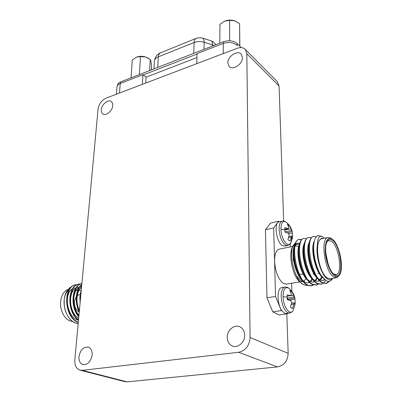 <?xml version="1.0" encoding="UTF-8"?>
<svg xmlns="http://www.w3.org/2000/svg" width="402" height="402" viewBox="0 0 402 402"><rect width="100%" height="100%" fill="white"/><g stroke="black" fill="none" stroke-linecap="round" stroke-linejoin="round"><path stroke-width="0.6" d="M295.174 303.922L293.299 310.017C290.515 316.58 283.214 307.259 283.103 296.701C283.32 289.048 285.304 286.269 289.048 288.37L289.661 288.922M295.189 303.857L294.877 302.917L294.44 303.143L292.626 308.394L290.35 307.203L291.581 303.224L291.45 301.54L290.5 300.56L287.294 299.696L287.128 294.862L290.314 295.47L291.214 295.184L291.234 293.917L289.747 290.505L290.862 290.802L291.998 291.767L294.962 298.535L295.194 303.721M289.219 313.103L286.531 313.485L284.531 313.203L282.093 310.957C277.003 304.56 276.671 288.365 281.495 287.666L281.998 287.586M286.973 313.424L287.606 313.741L287.862 313.294M291.892 291.465L291.586 283.264M279.651 249.044L279.013 249.175C276.028 250.381 274.551 254.471 274.576 261.431C275.41 272.219 278.41 279.601 283.566 283.576L286.631 284.093L299.847 281.877M287.39 245.587L284.762 246.109L282.325 245.607C276.38 242.326 273.656 222.829 278.938 221.859L279.31 221.768L278.606 221.276L273.656 227.914L275.536 296.435L281.35 310.585L282.093 310.957M299.083 246.471L295.862 245.833L294.807 246.391M296.374 275.692L300.691 280.686L302.897 281.35M303.756 281.209L306.419 278.531M303.384 251.637L302.847 250.712M307.706 285.48L303.394 284.757L300.098 282.073C293.028 277.465 288.098 254.933 292.395 247.074L292.746 246.401M292.998 245.994L294.942 244.175M296.435 243.843L299.138 244.798M309.118 273.827L309.017 274.827M290.219 246.954L290.108 244.034M286.611 222.522L286.043 222.07C282.777 220.396 281.073 222.773 280.938 229.2C281.033 239.26 288.505 249.039 290.993 242.632L291.877 237.326M284.802 227.663L284.958 232.1L288.033 233.11L288.948 234.115L289.073 235.723L287.892 239.476L289.003 240.532L290.083 240.954L291.827 236.09L292.254 236.009L292.555 237.301L292.334 232.08L291.053 228.783L289.51 225.663L287.335 224.125L288.757 227.17L288.731 228.271L287.862 228.431L284.802 227.663M292.555 237.301L290.993 242.632M287.862 228.431L284.711 229.421M288.731 228.271L284.716 229.552M288.385 226.15L289.51 225.663M291.053 228.783L284.732 229.989M291.601 230.281L284.933 231.944M292.073 231.371L287.209 232.798M292.385 232.929L288.541 233.647M292.254 236.009L288.922 236.376M291.827 236.09L288.912 236.411M291.38 237.301L288.541 237.728M281.35 310.585L272.777 311.841L279.104 314.957L287.606 313.741M277.154 81.49L279.068 86.008L246.838 53.767L250.079 337.514L288.164 353.338C287.731 360.951 284.179 365.473 277.511 366.91L127.107 381.87L124.545 381.583L80.551 370.297M279.068 86.008L283.666 221.075M286.822 313.851L288.164 353.338M272.777 311.841L266.958 297.797L265.451 229.693L270.516 223.07L278.606 221.276M244.697 335.142C245.009 342.484 237.306 348.795 231.833 345.755C228.869 344.117 227.331 341.333 227.22 337.409C226.989 330.012 234.808 323.766 240.311 327.032C243.084 328.665 244.547 331.369 244.697 335.142M92.164 354.931C90.767 361.86 87.601 365.046 82.656 364.493C79.983 363.297 78.752 360.679 78.958 356.644C80.405 349.7 83.606 346.554 88.566 347.212C91.133 348.408 92.329 350.981 92.164 354.931M112.781 105.54C112.55 110.907 105.701 116.51 102.686 113.856C101.616 112.992 101.148 111.64 101.284 109.801C101.56 104.445 108.389 98.862 111.419 101.58L112.535 103.203L112.781 105.54M242.421 57.531C242.803 64.069 232.733 70.772 229.145 66.456L227.854 62.923C227.532 56.406 237.587 49.712 241.195 54.139L242.421 57.531M277.511 366.91L238.592 352.283L82.284 370.342L79.671 370.071C76.154 368.518 74.536 365.091 74.822 359.79L98.068 109.138C98.962 103.962 101.666 100.279 106.178 98.088L237.23 48.28C240.627 47.084 243.31 47.471 245.28 49.436L246.838 53.767M238.592 352.283C245.617 350.644 249.446 345.72 250.079 337.514M117.449 85.551L117.474 85.254C117.701 83.747 118.781 82.616 120.711 81.872L223.597 41.702C229.014 40.054 233.532 40.662 237.15 43.527L237.16 45.537L236.863 45.25C233.25 42.356 228.723 41.748 223.281 43.421L197.035 53.627L196.789 63.652M142.318 84.355L142.931 74.677L143.258 74.938L197.025 54.039M142.931 74.677L120.228 83.51C118.228 84.325 117.153 85.45 116.992 86.882L116.399 94.204M241.23 47.607L237.15 43.527M139.358 74.591L140.529 56.622L145.549 56.923L150.232 59.491L150.946 61.355L151.539 65.596L151.293 69.933M148.79 58.476L145.549 56.923M131.027 77.842L132.298 59.968L136.549 57.109C139.273 56.114 142.218 56.034 145.378 56.873M140.529 56.622L136.549 57.114M149.579 70.596L150.232 59.491M204.02 49.345L204.161 42.235C204.085 40.18 203.663 38.848 202.884 38.24L211.221 40.888C212.02 41.501 212.467 42.833 212.557 44.883L204.161 42.235C200.673 41.23 197.312 41.326 194.065 42.527L158.293 56.838C156.036 57.782 154.755 59.079 154.438 60.722L153.966 68.888M213.251 41.863L211.221 40.888M159.257 53.36L195.95 38.441C198.201 37.612 200.513 37.547 202.884 38.24M214.01 45.446L212.557 44.883L212.537 46.019M229.592 40.753L229.622 20.351L234.537 20.768C231.266 19.793 228.04 19.894 224.859 21.07L219.954 24.291L219.799 43.185M234.537 20.768L239.607 23.683L239.843 46.22M235.688 21.211L234.718 20.829M224.688 21.14L223.989 21.462M229.622 20.351L224.859 21.07M239.748 46.124L239.607 23.683M143.258 74.938L146.102 77.179L196.94 57.576M145.745 83.053L146.102 77.179M81.249 290.465C79.953 293.947 79.591 297.852 80.164 302.173M81.787 284.691C76.199 288.963 74.827 302.299 79.33 311.208M81.902 283.445L81.641 283.51L81.902 283.46C72.511 285.455 70.114 306.093 78.852 316.344M80.782 283.797L78.837 284.078C67.958 286.098 66.918 311.54 78.526 319.841M77.586 284.445L75.651 284.727C63.225 286.948 64.486 317.243 78.31 322.178M71.893 286.581C67.596 288.546 65.023 292.892 64.174 299.621C63.727 304.952 64.687 309.997 67.064 314.751L69.255 318.198C71.4 320.716 73.692 322.349 76.129 323.092L78.184 323.515M74.31 287.847L73.37 288.174M72.852 288.42C69.255 290.45 67.245 294.49 66.817 300.54M76.501 287.666L77.882 287.134L76.606 287.51M76.094 287.752C72.596 289.686 70.586 293.566 70.059 299.389M79.762 286.998L81.083 286.49L79.867 286.847M79.355 287.083C75.948 288.932 73.943 292.666 73.33 298.279M75.194 309.806L78.918 315.64M81.566 287.053C78.852 289.048 77.209 292.435 76.631 297.209M78.651 309.651L79.34 311.063M80.088 295.184L80.109 302.786M81.812 284.415C75.727 288.541 74.244 302.766 79.254 311.977M69.255 318.198C71.219 320.675 73.42 322.324 75.852 323.138L78.179 323.6M75.973 284.646L75.254 284.807C62.617 287.058 64.24 317.982 78.29 322.399M79.154 283.998L78.435 284.159C67.38 286.204 66.571 312.238 78.496 320.188C67.114 318.173 63.225 293.52 72.687 288.661M81.641 283.51C71.983 285.36 69.631 306.716 78.802 316.851M66.159 312.811L64.34 306.766L64.174 299.621M64.129 300.143C64.762 295.063 66.596 291.375 69.636 289.073M72.325 289.239L71.973 289.169M68.018 289.48C63.828 291.219 61.365 295.274 60.622 301.641C60.315 305.937 61.074 309.977 62.898 313.756C64.848 317.535 67.35 319.957 70.4 321.022L72.556 321.429M62.199 312.193C60.868 308.902 60.335 305.48 60.601 301.922M80.606 290.495L78.857 290.068M77.777 290.043L76.551 290.239M79.244 312.113C75.857 310.083 74.249 306.51 74.415 301.394L76.279 296.445M77.264 295.515L79.254 294.706M75.933 287.988C67.863 292.194 68.963 312.711 78.671 318.299M79.199 287.309C72.305 290.917 71.677 307.47 78.958 315.168M81.546 287.299C76.566 290.862 75.36 302.575 79.41 310.319M266.958 297.797L275.536 296.435M273.656 227.914L265.451 229.693M302.595 284.214C294.455 278.887 288.656 253.873 293.204 245.521L295.445 242.833M313.088 284.867L311.213 285.852L307.138 285.194C305.118 284.103 303.083 281.923 301.033 278.656C295.761 269.084 293.44 259.054 294.073 248.567C294.646 243.476 296.128 240.451 298.515 239.497L301.48 239.833M316.736 277.681L316.49 278.692M317.982 284.043L316.093 285.058L312.052 284.39C310.128 283.335 308.178 281.264 306.203 278.184C300.992 269.998 298.003 256.32 298.993 247.22C299.575 242.346 301.013 239.446 303.304 238.527L303.967 238.381M321.675 276.209L321.258 278.038M323.258 283.33L321.012 284.254L317.002 283.576C315.173 282.561 313.304 280.596 311.404 277.692C305.997 269.405 302.867 255.084 303.947 245.873C304.535 241.21 305.932 238.431 308.133 237.547L308.791 237.406M328.816 281.36L325.972 283.445L321.992 282.757C320.253 281.777 318.469 279.918 316.645 277.184C311.053 268.802 307.771 253.833 308.942 244.537C309.535 240.074 310.887 237.411 312.997 236.557L313.655 236.416M332.69 278.36C331.042 281.289 328.866 282.063 326.178 280.686L321.419 275.832C316.007 267.973 312.62 252.441 313.942 243.451C314.5 239.582 315.59 237.064 317.223 235.889L318.299 235.461M320.288 273.998C315.399 266.692 312.555 253.561 313.605 245.733L313.696 245.119M324.715 279.666L323.429 280.289C321.761 280.702 320.017 280.078 318.203 278.415M315.248 274.842L315.208 274.787C310.404 267.586 307.61 254.848 308.6 246.999L308.681 246.401M322.283 277.043L320.429 279.948M320.158 280.199L319.876 280.42M319.429 280.717L318.49 281.109C316.761 281.536 314.952 280.867 313.073 279.109M310.037 275.36L310.032 275.35C305.389 268.229 302.721 256.039 303.636 248.26L303.852 246.848M317.268 278.229L315.515 280.797M314.454 281.576L313.595 281.918C311.796 282.36 309.927 281.651 307.977 279.787M304.857 275.842C300.163 267.395 298.113 258.622 298.706 249.531L298.902 248.16M312.399 279.159L310.64 281.636M309.515 282.425L308.736 282.727C306.877 283.179 304.937 282.425 302.917 280.46M299.716 276.315C295.244 268.124 293.279 259.617 293.817 250.803L293.993 249.476M295.113 245.682L297.55 243.185L299.751 243.341M313.419 284.978L311.821 285.752L307.751 285.093C296.013 279.792 289.842 240.778 299.108 239.376L301.731 239.557M317.223 235.889L317.972 235.547L321.876 236.336L322.525 236.808M329.424 281.269L326.59 283.345L322.62 282.656C311.138 277.219 304.671 237.758 313.61 236.431L316.324 236.728M321.63 284.154L317.625 283.475C306.053 278.083 299.686 238.773 308.736 237.421L311.399 237.667M318.319 284.159L316.706 284.958L312.666 284.289C301.013 278.943 294.746 239.783 303.907 238.401L306.545 238.617M325.57 280.31L323.54 283.103M324.112 238.26L322.444 236.768C319.258 235.075 317.56 237.883 317.339 245.205C315.439 256.059 321.329 275.611 327.489 279.008C329.489 280.239 331.188 280.028 332.59 278.38M317.339 245.205L319.268 240.331L321.489 238.396L323.389 238.401M322.223 238.637L321.58 238.763C313.64 239.959 318.464 273.295 327.434 278.068L330.534 278.722L336.223 277.777M339.564 274.938L336.886 277.666L333.826 277.003C324.957 272.179 320.027 238.677 327.851 237.512L330.946 238.125L331.801 238.768M332.303 239.125L331.921 238.858C327.258 236.843 325.047 241.205 325.283 251.953C325.942 261.883 330.404 273.184 334.68 275.908C336.866 277.259 338.61 276.732 339.916 274.33C344.192 267.104 339.067 243.597 332.303 239.125M332.369 240.205C341.78 246.366 344.323 281.712 334.61 274.777L334.519 274.722C328.168 271.038 323.102 248.376 327.077 241.612C328.414 239.11 330.178 238.642 332.369 240.205M333.63 273.993L336.253 274.571C342.886 273.335 338.906 246.004 331.534 241.28L328.595 240.537L326.957 241.873M325.856 253.195L328.057 263.807M294.003 255.094L293.731 255.878M293.314 258.285L293.274 260.617M299.495 274.491L303.138 274.028M319.268 240.331L321.65 238.351M323.298 278.274C315.203 272.692 309.957 247.511 314.334 241.265M324.484 279.46L322.811 280.39L319.314 279.802M317.56 278.501C309.766 272.018 305.234 248.722 309.299 242.441M321.912 276.541L319.816 280.058M319.253 280.531L317.796 281.229M312.434 279.194C304.731 272.616 300.364 249.984 304.329 243.572M316.882 277.837L315.173 280.631M314.289 281.405L312.902 282.043M307.344 279.872C299.741 273.209 295.535 251.23 299.4 244.697M312.017 278.787L310.299 281.48M309.354 282.269L308.038 282.847M302.289 280.546C294.797 273.807 290.741 252.466 294.505 245.823M295.46 244.341L296.957 243.305M297.565 243.18L299.646 243.692M291.807 308.274L292.626 308.394M293.973 304.5L291.199 304.781M294.44 303.143L291.561 303.314M294.877 302.917L291.576 303.088M289.214 300.178L294.988 299.158M294.681 297.867L288.078 299.475L289.199 300.078M294.194 296.827L287.179 298.249L288.078 299.475M293.616 295.234L288.184 296.023M287.078 297.756L287.179 298.249M291.998 291.767L290.651 292.299M290.314 295.47L287.038 296.324M283.103 296.701L287.048 297.189M293.038 310.5C292.38 311.736 291.279 312.575 289.731 313.027L287.737 312.741C284.013 310.078 281.837 304.751 281.204 296.766C281.174 291.269 282.33 288.058 284.666 287.144L285.169 287.058M282.4 221.09L281.978 221.185C280.028 222.01 279.078 224.713 279.119 229.296C279.717 236.693 281.807 241.929 285.395 244.994L287.822 245.501L290.797 243.019M280.938 229.2L284.722 229.773M82.284 370.342L127.107 381.87M223.597 41.702L223.587 43.305M120.595 83.365L120.711 81.872M193.774 53.345L194.065 42.527C194.266 40.466 194.895 39.105 195.95 38.441M157.735 67.415L158.293 56.838C158.554 54.823 159.247 53.471 160.368 52.788M119.479 93.033L120.228 83.51M223.221 53.607L223.281 43.421M281.495 287.666L284.666 287.144C286.44 286.912 287.902 287.319 289.048 288.37C292.179 291.148 294.153 294.54 294.962 298.535M295.862 245.833L295.048 245.994M294.44 246.114L292.822 246.436M292.716 246.456L279.013 249.175M302.907 281.365L300.153 281.827M278.938 221.859L281.978 221.185C283.063 220.773 284.42 221.07 286.043 222.07C289.375 224.698 291.47 228.034 292.334 232.08M231.833 345.755L233.049 346.222M82.656 364.493L83.335 364.674M102.686 113.856L102.947 114.032M229.145 66.456L229.416 66.712M277.47 81.817L245.28 49.436M148.177 58.069L148.564 58.33M216.045 44.647L212.693 41.517M154.438 60.722C154.865 58.29 155.936 56.245 157.644 54.597L159.84 53.024M75.254 284.807L75.651 284.727M78.435 284.159L78.837 284.078M80.184 294.525L78.747 294.802M292.395 247.074L293.204 245.521M294.073 248.567L293.817 250.803M298.993 247.22L298.706 249.531M303.947 245.873L303.636 248.26M308.942 244.537L308.6 246.999M313.942 243.451L313.605 245.733M299.108 239.376L298.515 239.497M313.61 236.431L312.997 236.557M308.736 237.421L308.133 237.547M303.907 238.401L303.304 238.527M326.59 283.345L325.972 283.445M316.706 284.958L316.093 285.058M311.821 285.752L311.213 285.852M322.444 236.768L321.876 236.336M321.58 238.763L327.851 237.512M331.921 238.858L330.946 238.125M335.695 274.666L336.253 274.571M333.715 274.074L334.519 274.722M319.851 274.4L320.821 275.194M307.776 250.793L308.394 250.677M318.103 273.119L317.977 273.888M313.369 273.621L313.253 274.365M323.429 280.289L322.811 280.39M318.49 281.109L317.876 281.209M313.595 281.918L312.982 282.023M308.736 282.727L308.128 282.827M321.489 238.396L321.213 238.451M292.028 308.344L292.405 308.399"/></g></svg>
